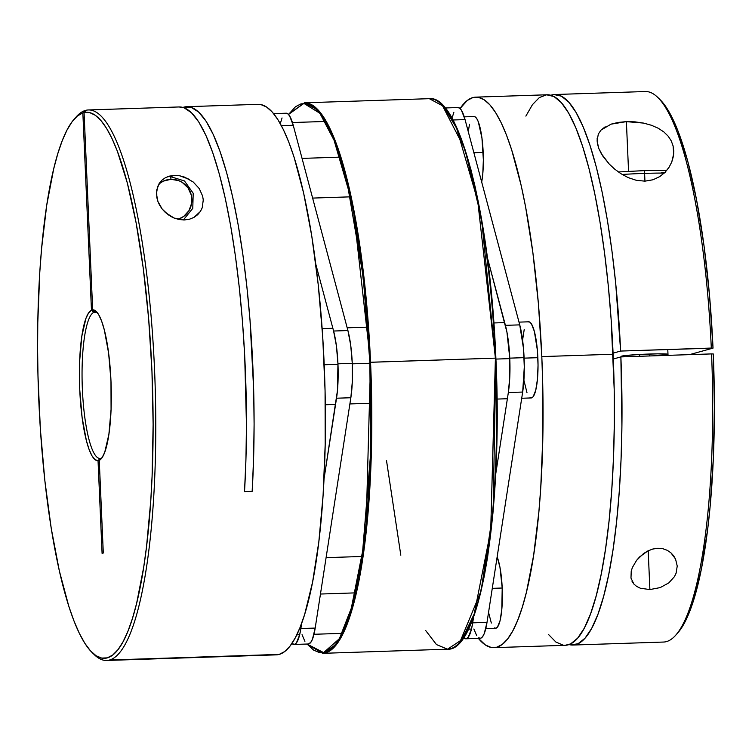 <?xml version="1.0" encoding="UTF-8"?>
<svg xmlns="http://www.w3.org/2000/svg" width="752" height="752" viewBox="0 0 752 752"><rect width="100%" height="100%" fill="white"/><g stroke="black" fill="none" stroke-linecap="round" stroke-linejoin="round"><path stroke-width="1.13" d="M664.26 173.082A38.089 1.88 177.5 0 0 644.605 173.392A2.933 0.611 -91.9 0 0 643.9 170.638A2.933 0.611 88.1 0 1 644.605 173.392L644.943 181.157L644.605 173.392A38.089 1.88 177.5 0 0 622.186 174.473M623.718 356.815A23.444 1.156 -2.5 0 1 621.152 356.401A23.444 1.156 -2.5 0 1 649.418 354.032L649.502 355.959L649.418 354.032A23.444 1.156 -2.5 0 1 667.992 354.361M665.558 172.377L661.121 172.838M611.047 124.155L626.388 121.636L628.559 171.315L626.388 121.636L635.083 121.871L643.562 123.093L651.401 125.255L658.254 128.254L663.866 131.948L668.218 136.225L671.254 140.897L673.087 145.907L673.773 151.18L673.331 156.557L671.771 161.971L669.083 167.226L665.144 172.208L659.852 176.551L653.037 179.766L644.943 181.157L636.342 180.32L628.183 177.613L620.898 173.674L614.591 169.04L609.223 164.039L602.916 156.237L598.771 148.417L597.079 140.925L598.31 134.1L600.97 130.124L611.047 124.155L618.238 122.416L626.388 121.636L643.562 123.093M630.975 578.081L631.229 571.135L632.394 567.506L636.643 560.278L643.411 553.669L647.773 550.981L652.698 549.063L657.897 548.255L662.916 548.725L667.315 550.342L670.878 552.776L675.54 559.009L677.232 566.059L676.086 573.221L674.422 576.662L668.791 582.913L660.228 587.585L649.888 589.568L640.384 588.243L636.7 586.447L633.898 584.069L630.975 578.081L631.248 571.078M660.228 587.585L649.888 589.568L648.196 550.774L649.888 589.568L640.384 588.243M639.623 354.465L639.698 356.288L639.623 354.465M554.666 94.526A275.411 57.556 88.1 0 0 550.868 95.26L554.083 94.564L561.415 96.171L568.785 102.169L576.07 112.452L583.167 126.853L589.944 145.145L596.308 167.038L602.145 192.183L607.372 220.167L611.902 250.548L615.653 282.837L620.626 351.062L711.307 348.063A275.411 57.556 -91.9 0 0 645.348 91.528L554.666 94.526A275.411 57.556 88.1 0 1 620.626 351.062L613.077 353.158L620.626 351.062L713.028 348.12L689.518 354.643L713.028 348.12A273.183 57.086 -91.9 0 0 660.002 99.593L657.85 97.478A275.411 57.556 88.1 0 1 711.307 348.063L713.028 348.12L709.521 295.508L703.994 245.622L696.662 200.352L687.798 161.436L677.749 130.35L672.391 118.13L666.892 108.288L659.955 99.546M493.923 647.66L565.241 645.301A275.411 57.556 -91.9 0 0 613.124 354.239A275.411 57.556 -91.9 0 0 547.024 94.78L475.706 97.14A275.411 57.556 88.1 0 1 541.807 356.598L613.124 354.239L541.807 356.598A275.411 57.556 88.1 0 1 493.923 647.66A275.411 57.556 88.1 0 1 478.385 638.373L485.463 645.019L491.169 647.444L496.809 647.218L502.345 644.342L507.703 638.852L512.836 630.796L517.705 620.25L522.264 607.315L526.456 592.115L533.6 555.549L538.864 511.933L540.735 488.01L542.831 437.053L542.709 383.605L541.807 356.598L538.366 303.282L532.877 252.634L525.535 206.584L521.258 185.847L511.689 149.939L506.5 135.125L501.095 122.585L495.54 112.462L489.872 104.829L484.166 99.781L478.46 97.365L472.82 97.591L467.283 100.458L460.083 108.504A275.411 57.556 88.1 0 1 475.706 97.14M600.97 130.124L605.219 126.768M673.087 145.907L673.689 153.859L671.771 161.971L669.083 167.226L665.144 172.208L659.852 176.551L653.037 179.766L644.943 181.157L636.342 180.32L628.183 177.613L620.898 173.674L614.591 169.04L609.223 164.039L601.271 153.596L598.771 148.417L597.342 143.35L597.144 138.556M572.874 645.047L663.555 642.048A275.411 57.556 -91.9 0 0 711.561 353.91L620.879 356.909A275.411 57.556 88.1 0 1 572.874 645.047A275.411 57.556 88.1 0 1 569.038 644.567L570.815 644.943L578.062 643.74L585.075 638.147L591.749 628.258L597.981 614.234L603.659 596.28L608.697 574.716L613.021 549.853L616.555 522.114L619.234 491.94L621.039 459.801L621.913 426.224L620.879 356.909L613.322 359.005L620.879 356.909L711.561 353.91A275.411 57.556 88.1 0 1 675.634 635.29L677.646 633.034A273.183 57.086 -91.9 0 0 713.281 353.966L714.4 407.236L713.31 458.964L710.057 507.168L707.651 529.37L701.409 568.907L693.466 600.726L688.945 613.341L684.104 623.605L677.599 633.09M632.394 567.506L636.643 560.278L639.698 556.837L647.773 550.981L652.698 549.063L657.897 548.255L662.916 548.725L667.315 550.342L670.878 552.776L673.595 555.728L675.54 559.009L677.232 566.059L676.086 573.221L674.422 576.662L668.791 582.913M633.898 584.069L632.009 581.249M713.281 353.966L711.561 353.91L713.281 353.966M621.171 356.899L621.66 356.138L625.26 355.564L640.281 354.427L657.821 353.844L667.983 354.371M673.754 150.616L673.773 151.18M658.254 128.254L663.866 131.948L668.218 136.225L671.254 140.897M565.147 645.301L570.571 643.919L577.621 638.194L584.323 628.136L590.564 613.886L596.251 595.697L601.28 573.861L605.586 548.725L609.092 520.685L611.743 490.219L613.491 457.799L614.309 423.968L614.187 389.254L611.141 319.468L608.265 285.525L604.542 252.945L600.04 222.263L594.832 193.978L588.985 168.533L582.621 146.358L575.816 127.802L568.7 113.157L561.377 102.676L553.97 96.529L546.601 94.799L539.381 97.534L532.435 104.678L525.874 116.109M548.509 634.481L555.897 642.048L563.295 645.207M178.092 219.311L183.714 216.426L189.006 210.598L191.675 203.115L191.328 195.135L188.009 187.859L182.228 182.388L178.685 180.612L170.948 179.314A2.933 0.611 -91.9 0 0 170.243 176.551A2.933 0.611 88.1 0 1 170.948 179.314A20.511 20.031 -105.5 0 1 191.497 195.924A20.511 20.031 -105.5 0 1 178.873 219.039M168.542 215.044L162.225 209.103L159.706 205.362L157.92 201.489L156.425 193.725L157.676 186.458L161.859 180.245L165.214 177.82L169.454 176.118L174.417 175.395L167.245 176.852A23.444 22.889 -105.5 0 1 170.215 176.56M170.948 179.314L163.344 181.119L158.851 184.014A20.511 20.031 -105.5 0 1 170.948 179.314M169.303 176.156L174.417 175.395L179.681 175.78L184.748 177.171L193.264 182.04L199.224 188.545L202.617 196.018L203.266 199.947L202.213 207.796L200.389 211.462L197.635 214.743L193.96 217.403L189.485 219.208L184.466 219.951L174.116 218.052L170.507 216.285M186.75 106.699A275.411 57.556 88.1 0 0 183.864 107.141L182.952 107.433A275.411 57.556 88.1 0 1 183.864 107.141L191.196 107.367L198.603 112.029L205.963 121.053L213.164 134.307L220.082 151.575L226.615 172.565L232.641 196.949L238.083 224.322L242.83 254.251L246.825 286.239L249.993 319.788L253.659 389.329L254.101 424.213L253.593 458.4L252.164 491.357L244.522 491.611A275.411 57.556 -91.9 0 0 179.117 106.953L88.435 109.952A275.411 57.556 88.1 0 1 154.818 376.357A275.411 57.556 88.1 0 1 109.538 660.021L279.18 654.409A275.411 57.556 -91.9 0 0 324.45 370.745A275.411 57.556 -91.9 0 0 258.077 104.34L186.75 106.699A275.411 57.556 88.1 0 1 252.164 491.357L244.522 491.611L245.951 458.833L246.459 424.824L244.682 355.32L242.426 320.925L239.296 287.527L235.357 255.633L230.657 225.779L225.28 198.425L219.302 174.013L212.835 152.929L205.973 135.529L198.829 122.078L191.506 112.791L184.137 107.818L179.023 106.953M91.988 652.407A273.183 57.086 88.1 0 1 38.305 387.167A273.183 57.086 88.1 0 1 74.345 118.966A273.183 57.086 88.1 0 1 82.852 112.885L91.462 310.191L88.595 312.945L85.963 318.34L81.818 336.191L79.646 361.157L79.74 389.611L82.1 417.445L86.386 440.616L89.056 449.367L91.96 455.768L94.996 459.594L98.042 460.713L102.084 553.35L103.297 553.011L99.255 460.374L101.332 458.071A73.245 15.303 -91.9 0 0 102.159 457.564A73.245 15.303 88.1 0 1 101.332 458.071L99.255 460.374A75.482 15.773 88.1 0 0 101.163 458.87A75.482 15.773 88.1 0 0 111.127 384.761A75.482 15.773 88.1 0 0 96.294 311.478A75.482 15.773 88.1 0 0 92.675 309.852L94.959 312.014A73.245 15.303 88.1 0 1 95.119 312.005A73.245 15.303 88.1 0 1 97.375 312.71A73.245 15.303 -91.9 0 0 94.959 312.014L92.675 309.852L84.064 112.546L86.151 110.243L84.064 112.546L92.675 309.852L95.72 310.961L98.756 314.797L101.661 321.198L104.331 329.949L108.617 353.12L110.976 380.954L111.07 409.408L108.89 434.374L104.754 452.225L102.122 457.62L99.255 460.374L103.297 553.011L102.084 553.35L98.042 460.713L100.119 458.41A73.245 15.303 88.1 0 1 99.96 458.419A73.245 15.303 88.1 0 1 82.363 389.028A73.245 15.303 88.1 0 1 93.746 312.353A73.245 15.303 -91.9 0 0 82.382 389.414A73.245 15.303 -91.9 0 0 100.119 458.41L101.059 458.382L100.119 458.41L98.042 460.713A75.482 15.773 88.1 0 1 79.74 389.611A75.482 15.773 88.1 0 1 91.462 310.191L82.852 112.885L77.4 115.996L72.126 121.692L67.069 129.908L62.284 140.568L57.819 153.568L53.712 168.786L46.718 205.268L41.586 248.621L39.781 272.356L37.779 322.852L37.6 349.107L37.976 375.718L40.354 428.96L44.838 480.528L51.249 528.459L59.352 570.928L68.817 606.319L73.959 620.917L79.298 633.259L84.797 643.242L90.4 650.743L96.04 655.716L101.68 658.094L107.263 657.868L112.725 655.03L118.026 649.615L123.102 641.672L127.925 631.276L132.427 618.529L136.582 603.546L143.66 567.487L146.527 546.751L150.757 500.87L152.092 476.148L153.126 424.354L151.951 371.065L148.614 318.322L143.247 268.135L136.046 222.423L127.304 182.915L117.331 151.143L112.01 138.537L106.53 128.301L100.937 120.517L95.297 115.272L89.648 112.603L84.064 112.546A273.183 57.086 88.1 0 1 152.985 407.34A273.183 57.086 88.1 0 1 91.988 652.407L94.141 654.522A275.411 57.556 -91.9 0 0 109.538 660.021A275.411 57.556 88.1 0 1 106.643 660.472L276.285 654.86A275.411 57.556 -91.9 0 0 279.18 654.409L109.538 660.021A275.411 57.556 -91.9 0 0 154.592 370.868A275.411 57.556 -91.9 0 0 86.151 110.243A275.411 57.556 88.1 0 1 88.435 109.952M202.213 207.796L200.389 211.462L193.96 217.403L189.626 219.17L184.466 219.951L179.22 219.546L174.116 218.052L165.496 212.619L162.225 209.103L157.92 201.489L156.83 197.569L156.707 189.983L159.368 183.168L161.859 180.245L165.214 177.82L169.454 176.118M93.746 312.353L96.51 312.259L93.746 312.353L91.462 310.191L93.746 312.353M75.35 117.885A275.411 57.556 88.1 0 1 84.938 110.582L85.869 110.553L84.938 110.582A275.411 57.556 -91.9 0 0 76.356 116.71L74.345 118.966M106.643 660.472A275.411 57.556 88.1 0 1 93.06 653.413M82.852 112.885L84.938 110.582L82.852 112.885M276.21 654.86L279.18 654.409L284.707 651.542L290.065 646.053L295.198 637.987L300.067 627.441L304.626 614.516L312.606 582.01L318.839 541.722L323.097 495.211L325.193 444.253L325.071 390.805L322.711 336.934L318.228 284.698L311.779 236.119L303.62 193.038L294.06 157.14L288.862 142.316L283.457 129.786L277.902 119.653L272.243 112.029L266.528 106.981L260.822 104.556L258.002 104.34M199.224 188.545L202.617 196.018L203.266 199.947M183.366 219.96L192.775 208.36L193.198 193.264L184.466 180.95L170.243 176.551L174.417 175.395L179.681 175.78L189.325 179.333M324.206 364.758L337.968 364.297L324.206 364.758M352.284 363.827L369.899 363.244L352.284 363.827M302.06 158.399L340.148 157.14L302.06 158.399M320.455 594.033L355.611 592.867L320.455 594.033M473.647 116.588L475.217 116.898L476.787 118.647L478.3 121.777L481.947 138.03L483.357 159.866L482.784 173.891L481.694 182.05A38.089 7.962 -91.9 0 0 483.188 152.412L473.882 152.722L483.188 152.412A38.089 7.962 -91.9 0 0 474.042 116.532L464.266 116.851M469.549 124.212L468.242 131.544M494.412 627.911L495.982 628.211L497.486 627.055L500.08 620.588L501.8 609.505L502.204 588.017L492.278 588.346L502.204 588.017A38.089 7.962 -91.9 0 0 497.138 556.931L499.958 567.271L502.204 588.017A38.089 7.962 -91.9 0 1 495.587 628.277L485.801 628.597M488.556 612.391L491.329 623.023M521.7 398.259L531.241 397.94A38.089 7.962 -91.9 0 0 537.859 357.689L524.106 358.14L537.859 357.689A38.089 7.962 -91.9 0 0 528.722 321.809L519.002 322.129M509.79 358.619L495.916 359.08L509.79 358.619M530.075 397.573L531.645 397.883L533.149 396.727L535.744 390.26L537.454 379.168L538.037 365.143L537.389 350.319L534.381 331.453L531.467 323.924L529.887 322.176L528.318 321.865M524.219 329.489L522.508 340.581M523.909 380.286L526.983 392.685M285.666 113.289L287.621 113.674L289.586 115.864L293.233 125.274L281.37 125.669L293.233 125.274L347.913 330.551L333.597 331.03L336.407 345.845L337.949 363.818L352.265 363.348A47.611 9.945 -91.9 0 0 347.913 330.551L333.597 331.03A47.611 9.945 88.1 0 1 337.949 363.818L337.441 390.673L324.018 479.005L336.529 398.212L350.846 397.742A47.611 9.945 -91.9 0 0 352.265 363.348L337.949 363.818A47.611 9.945 88.1 0 1 336.529 398.212L350.846 397.742L315.191 628.07L300.866 628.54L301.693 623.201L300.866 628.54A47.611 9.945 88.1 0 1 294.013 644.464A47.611 9.945 88.1 0 1 291.908 643.496L294.511 644.389L296.391 642.941L299.634 634.867L300.866 628.54L315.191 628.07L312.437 639.256L310.708 642.471L308.292 643.994M294.013 644.464L308.329 643.994A47.611 9.945 -91.9 0 0 315.191 628.07L350.846 397.742L352.312 381.734L352.265 363.348L350.723 345.375L347.913 330.551L293.233 125.274A47.611 9.945 -91.9 0 0 286.164 113.214L273.606 113.627M333.597 331.03L315.821 264.29L333.597 331.03M304.898 641.343L302.05 634.669M280.534 122.82L282.047 117.951M457.479 107.611L459.444 107.987L461.408 110.177L465.056 119.596L452.958 119.991L465.056 119.596L519.735 324.873L505.41 325.343A47.611 9.945 88.1 0 1 509.762 358.14L524.088 357.661A47.611 9.945 -91.9 0 0 519.735 324.873L505.41 325.343L487.409 257.739L506.951 332.205L509.762 358.14A47.611 9.945 88.1 0 1 508.343 392.525L522.668 392.055A47.611 9.945 -91.9 0 0 524.088 357.661L509.762 358.14L509.809 376.526L508.343 392.525L522.668 392.055L487.005 622.383L472.688 622.863L473.666 616.537L472.688 622.863A47.611 9.945 88.1 0 1 465.826 638.786A47.611 9.945 88.1 0 1 463.552 637.64L466.334 638.711L468.214 637.264L471.457 629.18L472.688 622.863L487.005 622.383L522.668 392.055L524.294 366.985L523.486 348.449L519.735 324.873L465.056 119.596A47.611 9.945 -91.9 0 0 457.977 107.536L444.958 107.968M495.662 474.437L508.343 392.525L495.662 474.437M465.826 638.786L480.152 638.307A47.611 9.945 -91.9 0 0 487.005 622.383L484.26 633.569L482.53 636.784L480.65 638.232L478.686 637.856M453.87 112.274L452.356 117.133M473.863 628.992L476.721 635.666M459.876 642.133L481.045 591.1L493.115 511.106L495.878 358.14L495.408 358.131L490.699 530.809L474.202 613.961L461.775 639.773L447.525 649.192A275.411 57.556 -91.9 0 0 495.408 358.131L370.557 362.257L352.838 204.798L331.773 132.399L318.491 110.347L304.466 102.808A275.411 57.556 88.1 0 1 370.557 362.257L369.862 362.314L366.431 309.119L360.951 258.566L353.628 212.619L344.745 173.026L339.819 156.096L334.631 141.31L329.244 128.799L323.698 118.694L318.049 111.089L312.343 106.051L306.656 103.626L301.026 103.851L295.508 106.718L288.524 114.454L303.902 103.409L319.863 113.251L334.668 141.404L347.067 182.144L363.188 276.651L369.862 362.314L495.408 358.131A275.411 57.556 -91.9 0 0 429.317 98.672L443.342 106.211L456.633 128.272L477.689 200.671L495.408 358.131L481.562 219.114L464.952 149.263L442.101 104.904M370.557 362.257A275.411 57.556 88.1 0 1 322.674 653.328L336.915 643.9L349.351 618.088L365.848 534.935L370.557 362.257M369.862 362.314L371.103 416.119L370.116 468.458L366.929 517.32L361.674 560.842L354.549 597.332L350.366 612.495L345.817 625.401L340.957 635.929L335.834 643.966L330.485 649.446L324.967 652.313L319.337 652.539L313.64 650.123L307.032 644.032L323.623 652.604L339.387 638.702L352.547 605.04L362.079 558.172L370.642 453.287L369.862 362.314M449.696 114.53L455.242 124.635M460.638 137.146L470.743 168.852L475.358 187.756L483.508 230.732L486.958 254.402M489.937 279.218L494.421 331.341M496.762 385.099L496.893 438.425L494.797 489.279L492.936 513.155L487.672 556.677L484.326 575.891L480.547 593.168L476.364 608.33L471.824 621.237M466.964 631.755L461.831 639.802M288.439 114.36L304.466 102.808L429.317 98.672C459.82 94.724 490.201 216.266 495.878 358.14C503.173 509.743 480.396 651.862 447.525 649.192L436.47 644.577L425.726 630.58M400.816 555.192L386.519 460.666M666.742 170.441L643.9 170.638L618.37 171.964M667.776 349.501L668.03 355.348M322.157 328.643L332.863 328.286M347.18 327.816L367.85 327.129M325.315 404.755L335.571 404.416M349.887 403.937L371.009 403.241M292.443 122.538L326.265 121.42M312.625 198.086L350.441 196.836M326.086 557.655L362.332 556.461M296.805 634.848L299.663 634.754M313.979 634.284L342.292 633.344M471.485 629.067L468.383 629.17M507.384 398.729L497.025 399.077M504.686 322.599L493.867 322.956M447.525 649.192L322.674 653.328L306.863 644.041"/></g></svg>
